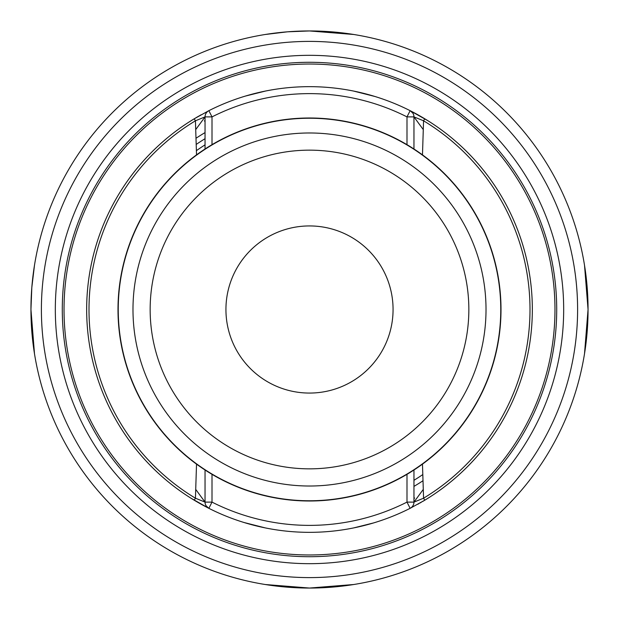 <?xml version="1.0" encoding="UTF-8"?>
<svg xmlns="http://www.w3.org/2000/svg" width="619" height="619" viewBox="0 0 619 619"><rect width="100%" height="100%" fill="white"/><g stroke="black" fill="none" stroke-linecap="round" stroke-linejoin="round"><path stroke-width="0.93" d="M196.169 144.459A200.208 200.208 0 0 1 205.044 138.702M205.044 144.854A194.985 194.985 0 0 0 196.378 150.68M423.032 480.708A205.431 205.431 0 0 1 413.956 486.395A205.431 205.431 0 0 0 423.032 480.708M414.676 498.024A215.876 215.876 0 0 1 413.956 498.419M204.324 120.976A215.876 215.876 0 0 1 205.044 120.581M64.028 309.5A245.472 245.472 0 0 0 309.5 554.972A245.472 245.472 0 0 0 554.972 309.5A245.472 245.472 0 0 0 309.5 64.028A245.472 245.472 0 0 0 64.028 309.5M195.968 138.292A205.431 205.431 0 0 1 205.044 132.605A205.431 205.431 0 0 0 195.968 138.292M428.216 120.914L410.134 110.677A222.84 222.84 0 0 0 208.866 110.677L194.227 118.794A222.84 222.84 0 0 1 194.312 118.74M196.563 117.393A222.84 222.84 0 0 1 198.978 116.001M406.993 144.668L406.993 116.89L410.134 110.677A222.84 222.84 0 0 0 208.866 110.677A6.964 6.964 0 0 0 205.044 116.89L212.008 116.89A215.876 215.876 0 0 1 406.993 116.89L413.956 116.89A6.964 6.964 0 0 0 410.134 110.677A222.84 222.84 0 0 1 419.117 115.482A222.84 222.84 0 0 1 419.156 115.505M419.705 115.815A222.84 222.84 0 0 1 420.672 116.372A222.84 222.84 0 0 1 420.688 116.38M422.584 117.486A222.84 222.84 0 0 1 422.8 117.61A222.84 222.84 0 0 1 424.394 118.562M374.936 96.487L353.712 91.094L373.327 95.999M265.288 91.094L245.519 96.046M245.611 96.015L249.828 94.8M443.103 131.151L439.32 128.381M435.536 125.727L433.873 124.597M413.956 119.746L413.956 148.993L413.956 116.89L423.566 120.79L424.766 118.786M422.638 117.517L419.535 115.722M418.877 115.351L418.22 114.979M418.08 114.902L422.754 117.587M179.688 128.373L175.897 131.151L179.68 128.381M184.942 124.721L183.742 125.533M191.581 120.419L194.428 118.67M196.525 117.417L198.165 116.465M199.666 115.606L200.749 115.002M198.08 116.519L196.285 117.564M191.557 120.426L193.554 119.196M196.726 117.3L198.289 116.395M200.115 115.351L200.966 114.879M192.347 119.939L198.235 116.426M443.103 487.849L439.32 490.619L443.103 487.849M428.216 498.086L425.423 499.812L428.216 498.086M532.34 309.5A222.84 222.84 0 0 0 426.723 119.985A222.84 222.84 0 0 1 424.773 500.206L422.638 501.483L424.773 500.206L423.566 498.21L413.956 502.11L413.956 470.007L413.956 499.254M425.717 499.634L428.48 497.916L425.717 499.634M179.688 490.627L175.897 487.849L179.68 490.619M183.464 493.273L184.942 494.279L183.464 493.273M191.588 498.589L193.824 499.966L191.588 498.589M196.811 501.746L199.465 503.278M200.123 503.649L200.78 504.021M200.92 504.098L196.362 501.483M196.525 154.866L195.434 120.79L194.227 118.794A222.84 222.84 0 0 0 194.227 500.206L193.824 499.966M196.525 464.134L195.434 498.21L194.227 500.206L190.784 498.086L208.866 508.323A222.84 222.84 0 0 0 410.134 508.323A6.964 6.964 0 0 0 413.956 502.11L406.993 502.11L406.993 474.332M426.723 119.985A222.84 222.84 0 0 0 424.773 118.794L426.723 119.985A222.84 222.84 0 0 0 424.773 118.794M410.134 508.323L424.773 500.206L410.134 508.323L406.993 502.11A215.876 215.876 0 0 1 212.008 502.11L205.044 502.11A6.964 6.964 0 0 0 208.866 508.323A222.84 222.84 0 0 1 194.227 500.206A222.84 222.84 0 0 0 208.866 508.323A6.964 6.964 0 0 1 205.044 502.11L195.434 498.21A220.511 220.511 0 0 1 195.434 120.79L205.044 116.89L205.044 148.993L205.044 119.746M422.475 464.134L423.566 498.21A220.511 220.511 0 0 0 423.566 120.79L422.475 154.866M195.697 489.366L205.044 502.11L205.044 470.007L205.044 499.254M501.003 309.5A191.503 191.503 0 0 0 309.5 117.997A191.503 191.503 0 0 0 117.997 309.5A191.503 191.503 0 0 0 309.5 501.003A191.503 191.503 0 0 0 501.003 309.5A191.503 191.503 0 0 0 309.5 117.997A191.503 191.503 0 0 0 117.997 309.5M309.5 393.065A83.565 83.565 0 0 0 393.065 309.5A83.565 83.565 0 0 0 309.5 225.935A83.565 83.565 0 0 0 225.935 309.5A83.565 83.565 0 0 0 309.5 393.065M353.712 527.906L373.481 522.954M373.389 522.985L369.172 524.2M244.064 522.513L265.288 527.906L245.673 523.001M420.688 502.62A222.84 222.84 0 0 1 420.672 502.628A222.84 222.84 0 0 1 420.022 502.999A222.84 222.84 0 0 0 420.672 502.628A222.84 222.84 0 0 1 420.672 502.628M353.72 584.514L309.5 588.05L265.272 584.514M584.514 265.28L588.05 309.5A278.55 278.55 0 0 0 309.5 30.95A278.55 278.55 0 0 0 30.95 309.5L31.809 287.688M34.486 353.72L30.95 309.5A278.55 278.55 0 0 0 309.5 588.05A278.55 278.55 0 0 0 588.05 309.5L584.514 353.728M265.28 34.486L287.371 31.832M287.688 31.809L309.5 30.95L353.728 34.486M31.832 287.371L34.486 265.272M62.287 309.5A247.213 247.213 0 0 1 309.5 62.287A247.213 247.213 0 0 1 556.713 309.5A247.213 247.213 0 0 1 309.5 556.713A247.213 247.213 0 0 1 62.287 309.5A247.213 247.213 0 0 0 309.5 556.713A247.213 247.213 0 0 0 556.713 309.5A247.213 247.213 0 0 0 309.5 62.287A247.213 247.213 0 0 0 62.287 309.5A247.213 247.213 0 0 0 309.5 556.713A247.213 247.213 0 0 0 556.713 309.5A247.213 247.213 0 0 0 309.5 62.287A247.213 247.213 0 0 0 62.287 309.5M422.831 474.541A200.208 200.208 0 0 1 413.956 480.298M188.586 122.314L194.227 118.794A222.84 222.84 0 0 0 86.66 309.5M194.227 118.794L208.866 110.677L212.008 116.89L212.008 144.668M413.956 502.11L423.303 489.366M208.866 508.323L212.008 502.11L212.008 474.332M205.044 116.89L195.697 129.634M423.303 129.634L413.956 116.89M118.237 309.5A191.263 191.263 0 0 1 309.5 118.237A191.263 191.263 0 0 1 500.763 309.5A191.263 191.263 0 0 1 309.5 500.763A191.263 191.263 0 0 1 118.237 309.5M486.016 309.5A176.516 176.516 0 0 0 309.5 132.984A176.516 176.516 0 0 0 132.984 309.5A176.516 176.516 0 0 0 309.5 486.016A176.516 176.516 0 0 0 486.016 309.5M468.846 309.5A159.346 159.346 0 0 0 309.5 150.154A159.346 159.346 0 0 0 150.154 309.5A159.346 159.346 0 0 0 309.5 468.846A159.346 159.346 0 0 0 468.846 309.5M588.05 309.5A278.55 278.55 0 0 0 309.5 30.95A278.55 278.55 0 0 0 30.95 309.5A278.55 278.55 0 0 0 309.5 588.05A278.55 278.55 0 0 0 588.05 309.5M577.604 309.5A268.104 268.104 0 0 0 309.5 41.396A268.104 268.104 0 0 0 41.396 309.5A268.104 268.104 0 0 0 309.5 577.604A268.104 268.104 0 0 0 577.604 309.5M55.323 309.5A254.177 254.177 0 0 1 309.5 55.323A254.177 254.177 0 0 1 563.677 309.5A254.177 254.177 0 0 1 309.5 563.677A254.177 254.177 0 0 1 55.323 309.5M417.84 114.77L427.18 120.272M427.373 120.388L430.414 122.314M433.238 124.171L435.598 125.765M420.603 502.667L421.16 502.349M419.411 115.652L420.502 116.271L419.411 115.652M420.765 116.426L423.914 118.275L420.765 116.426M424.758 500.222L427.18 498.728M427.373 498.612L430.414 496.686M433.238 494.829L435.598 493.235M417.84 504.23L418.862 503.657M201.152 114.77L200.03 115.405M198.428 116.318L196.393 117.494M185.576 124.295L182.93 126.098M201.152 504.23L198.297 502.605M197.987 502.435L196.695 501.676M185.561 494.697L182.899 492.886M412.927 113.254L410.289 110.755M206.073 505.746L208.711 508.245"/></g></svg>
